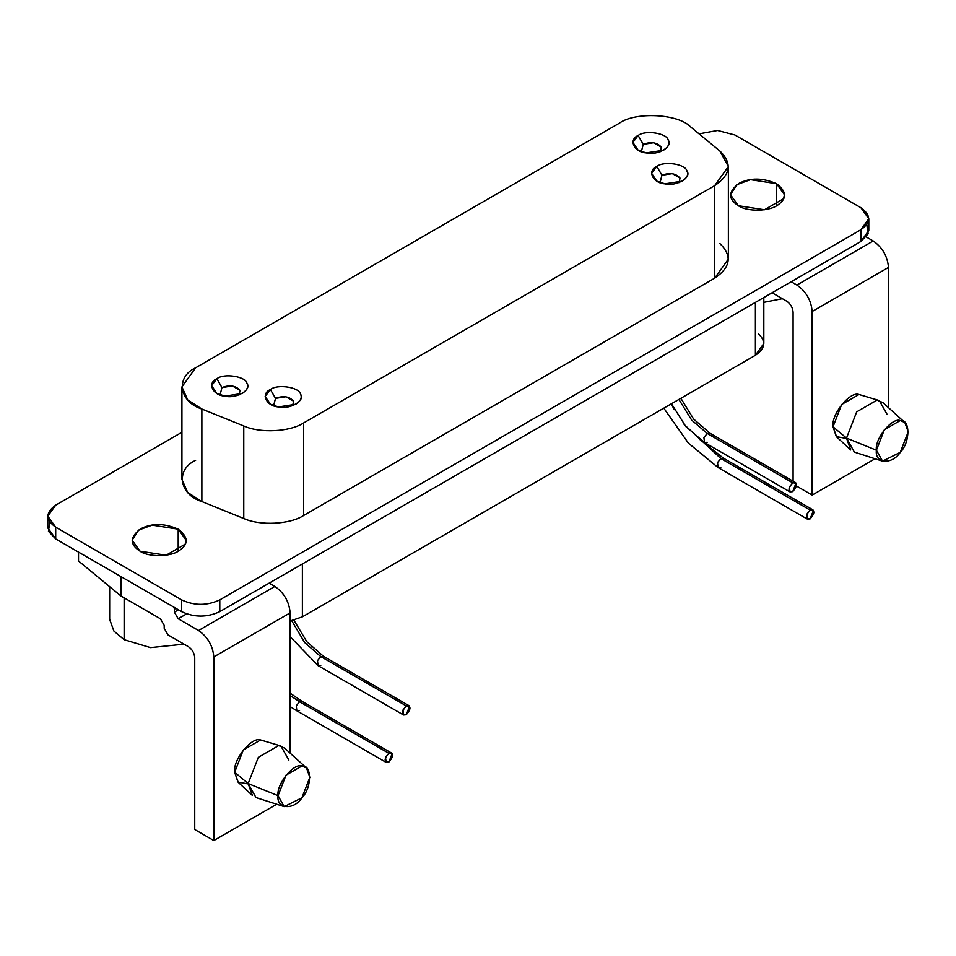 <?xml version="1.0" encoding="UTF-8"?>
<svg xmlns="http://www.w3.org/2000/svg" width="956" height="956" viewBox="0 0 956 956"><rect width="100%" height="100%" fill="white"/><g stroke="black" fill="none" stroke-linecap="round" stroke-linejoin="round"><path stroke-width="1.43" d="M904.842 422.516L882.926 402.643L877.034 400.122L856.684 411.869L846.502 438.099L876.401 450.216C874.489 463.576 892.02 465.142 900.253 452.343C910.399 442.27 910.399 418.907 900.253 420.544C892.02 417.27 874.489 439.067 876.401 450.216L846.502 438.099L854.365 452.116L882.531 461.162L876.401 450.216L884.348 429.722L900.253 420.544L904.842 422.516L908.2 431.861L900.253 452.343L882.531 461.162M850.709 449.977L846.502 438.099L833.023 426.794L836.596 436.88L850.709 449.977M879.245 400.552L858.978 394.505L841.674 404.496L833.023 426.794L846.502 438.099L856.684 411.869L877.034 400.122L879.245 400.552L887.216 414.593M786.728 301.212L772.09 292.763L786.728 301.212C790.564 303.889 792.679 307.557 793.086 312.218C792.679 307.557 790.564 303.889 786.728 301.212M793.086 481.215L793.086 312.218L793.086 481.215M812.158 495.089L796.432 486.007L812.158 495.089L875.075 458.76L812.158 495.089L812.158 311.489L812.158 495.089M888.483 407.686L888.483 267.429L812.158 311.489L888.483 267.429C887.515 256.232 882.424 247.425 873.222 240.984L796.898 285.055C806.099 291.484 811.19 300.304 812.158 311.489C811.19 300.304 806.099 291.484 796.898 285.055L873.222 240.984L866.315 237.004L873.222 240.984C882.424 247.425 887.515 256.232 888.483 267.429L888.483 407.686M846.514 438.481L836.321 436.617L833.023 426.794C830.943 414.653 850.015 390.944 858.978 394.505M791.174 281.745L796.898 285.055L791.174 281.745M810.126 518.881C815.05 513.073 815.05 510.134 810.126 510.074C805.203 515.81 805.203 518.75 810.126 518.881L807.426 519.144L806.828 514.185L810.126 510.074L812.827 509.799L813.437 510.361L810.126 518.881M720.836 458.51L810.126 510.074L720.836 458.51L717.526 462.62L718.135 467.592L717.526 462.62L720.836 458.51L723.537 458.247L720.836 458.51L684.161 424.524L720.836 458.51M671.172 403.91L674.374 409.67L671.172 403.91M720.836 467.329L718.135 467.592L807.426 519.144M388.841 762.111C393.764 756.292 393.764 753.364 388.841 753.304C383.918 759.04 383.918 761.98 388.841 762.111L386.14 762.374L385.531 757.403L388.841 753.292L391.542 753.029L392.151 753.591L388.841 762.111M299.551 701.74L388.841 753.292L299.551 701.74L296.24 705.851L296.85 710.822L296.24 705.851L299.551 701.74L302.239 701.477L299.551 701.74L290.134 695.526L299.551 701.74M299.551 710.559L296.85 710.822L386.14 762.374M792.703 491.635C797.627 485.827 797.627 482.888 792.703 482.828C787.78 488.564 787.78 491.504 792.703 491.635L790.003 491.898L789.393 486.939L792.703 482.828L795.404 482.553L796.001 483.115L792.703 491.635M707.225 433.474L792.703 482.828L707.225 433.474L703.915 437.585L704.524 442.556L703.915 437.585L707.225 433.474L709.926 433.199L707.225 433.474L691.69 420.138L678.903 399.441L691.69 420.138L707.225 433.474M707.225 442.281L704.524 442.556L790.003 491.898M406.264 714.741C411.188 708.934 411.188 705.994 406.264 705.934C401.341 711.67 401.341 714.61 406.264 714.741L403.563 715.004L402.966 710.045L406.264 705.922L408.965 705.659L409.574 706.221L406.264 714.741M320.786 656.581L406.264 705.922L320.786 656.581L317.488 660.692L318.085 665.663L317.488 660.692L320.786 656.581L323.486 656.306L320.786 656.581L304.629 642.504L291.723 620.719L304.629 642.504L320.786 656.581M320.786 665.388L318.085 665.663L403.563 715.004M758.622 334.002C766.33 341.531 765.254 348.629 755.395 355.285L302.383 616.823L290.134 621.018L302.383 616.823L302.383 563.944L302.383 616.823L755.395 355.285L755.395 302.407L755.395 355.285L763.82 343.527L763.82 297.531M275.507 398.365L273.619 405.703L275.507 398.365L270.417 389.546L265.171 396.429L270.417 404.245L278.483 406.933L295.858 404.245C300.71 400.875 302.251 397.529 300.519 394.207C299.491 387.192 277.383 383.774 270.417 389.546L275.507 398.365L285.928 396.752L293.564 401.161L292.656 405.703L293.564 401.161C289.321 396.382 283.311 395.461 275.507 398.365M661.934 175.259L660.058 182.608L661.934 175.259L656.856 166.452L651.598 173.323L656.856 181.138L664.922 183.827L682.297 181.138C687.137 177.768 688.69 174.422 686.946 171.1C685.93 164.085 663.811 160.668 656.856 166.452L661.934 175.259L672.367 173.645L680.003 178.055L679.095 182.608L680.003 178.055C675.761 173.275 669.738 172.355 661.934 175.259M221.959 387.574L220.071 394.912L221.959 387.574L216.869 378.755L211.611 385.627L216.869 393.442L224.935 396.131L242.31 393.442C247.15 390.072 248.703 386.726 246.959 383.416C245.943 376.389 223.824 372.971 216.869 378.755L221.959 387.574L232.38 385.961L240.016 390.359L239.108 394.912L240.016 390.359C235.774 385.591 229.751 384.659 221.959 387.574M643.245 144.344L641.357 151.681L643.245 144.344L638.154 135.525L632.908 142.408L638.154 150.212L646.22 152.9L663.595 150.212C668.435 146.842 669.989 143.508 668.244 140.185C667.228 133.171 645.121 129.741 638.154 135.525L643.245 144.344L653.665 142.731L661.301 147.14L660.393 151.681L661.301 147.14C657.059 142.36 651.048 141.428 643.245 144.344M243.768 425.97C259.913 433.45 290.015 431.933 303.661 422.934L714.682 185.643C730.695 174.829 732.439 163.309 719.916 151.06L690.591 126.873C678.342 113.716 635.214 111.541 619.201 123.264L195.621 367.809C175.306 377.058 179.083 401.962 201.871 409.025L243.768 425.97L201.871 409.025L201.871 501.565L243.768 518.499L243.768 425.97L243.768 518.499C259.913 525.979 290.015 524.462 303.661 515.475L714.682 278.172L728.376 259.076L728.376 166.547L714.682 185.643L714.682 278.172L714.682 185.643L303.661 422.934L303.661 515.475L303.661 422.934C290.015 431.933 259.913 433.45 243.768 425.97M638.154 135.525C645.121 129.741 667.228 133.171 668.244 140.185C673.442 146.555 657.25 155.9 646.22 152.9C634.067 152.315 628.14 139.552 638.154 135.525M216.869 378.755C223.824 372.971 245.943 376.389 246.959 383.416C252.157 389.785 235.965 399.13 224.935 396.131C212.77 395.545 206.855 382.77 216.869 378.755M656.856 166.452C663.811 160.668 685.93 164.085 686.946 171.1C692.144 177.469 675.952 186.814 664.922 183.827C652.757 183.229 646.842 170.467 656.856 166.452M270.417 389.546C277.383 383.774 299.491 387.192 300.519 394.207C305.705 400.576 289.525 409.921 278.483 406.933C266.33 406.336 260.402 393.573 270.417 389.546M181.927 386.905L181.927 479.446L187.734 492.483L201.871 501.565L201.871 409.025L187.734 399.943L181.927 386.905L195.621 367.809L619.201 123.264C635.214 111.541 678.342 113.716 690.591 126.873L719.916 151.06L728.376 166.547M306.494 767.967L284.565 748.094L278.686 745.572L258.335 757.331L248.154 783.55L278.053 795.667C276.141 809.027 293.659 810.592 301.905 797.806C312.038 787.732 312.038 764.358 301.905 765.995C293.659 762.721 276.141 784.518 278.053 795.667L248.154 783.55L256.005 797.567L284.183 806.613L278.053 795.667L285.999 775.185L301.905 765.995L306.494 767.967L309.852 777.312L301.905 797.806L284.183 806.613M252.36 795.428L248.154 783.55L234.674 772.245L238.247 782.343L252.36 795.428M280.897 746.003L260.618 739.968L243.326 749.946L234.674 772.245L248.154 783.55L258.335 757.331L278.686 745.572L280.897 746.003L288.867 760.056M164.205 628.307L164.205 625.367L160.393 618.759L164.205 625.367L164.205 628.307L168.017 634.915L164.205 628.307M188.368 646.662L168.017 634.915L188.368 646.662C192.204 649.339 194.331 653.02 194.737 657.68C194.331 653.02 192.204 649.339 188.368 646.662M194.737 829.521L194.737 657.68L194.737 829.521L213.809 840.539L194.737 829.521M276.726 804.223L213.809 840.539L276.726 804.223M213.809 656.939L213.809 840.539L213.809 656.939L290.134 612.88L213.809 656.939C212.841 645.754 207.751 636.935 198.549 630.506C207.751 636.935 212.841 645.754 213.809 656.939M290.134 753.137L290.134 612.88C289.166 601.694 284.075 592.875 274.874 586.446L198.549 630.506L274.874 586.446L269.15 583.136L274.874 586.446C284.075 592.875 289.166 601.694 290.134 612.88L290.134 753.137M248.166 783.944L237.972 782.068L234.674 772.245C232.595 760.116 251.667 736.395 260.618 739.968M178.198 618.759L198.549 630.506L178.198 618.759L186.611 613.895L178.198 618.759L174.386 612.151L178.198 618.759M178.449 609.797L174.386 612.151L178.449 609.797M174.386 609.211L174.386 612.151L174.386 609.211L175.904 608.327L174.386 609.211L174.064 607.263L174.386 609.211M78.523 561.005L78.523 552.102L78.523 561.005L120.958 595.994L160.393 618.759L120.958 595.994L120.958 576.599L120.958 595.994L78.523 561.005M109.653 586.661L109.653 619.488L113.943 631.127L124.137 639.683L124.137 597.823L124.137 639.683L150.522 647.618L184.042 644.165L150.522 647.618L124.137 639.683L113.86 631.02L109.653 619.237M178.198 529.158L178.198 551.194L178.198 529.158L152.135 525.131L138.489 530.138L132.131 540.176L140.042 551.194L166.105 555.221L185.177 544.203L186.097 540.176L178.198 529.158M47.8 516.156L47.8 527.915L55.699 538.933L55.699 527.174L55.699 538.933L181.628 611.637L181.628 599.878L181.628 611.637C194.355 617.576 207.07 617.576 219.796 611.637L219.796 599.878C207.07 605.829 194.355 605.829 181.628 599.878L55.699 527.174L47.8 516.156L55.699 505.15L181.927 432.267L55.699 505.15C45.41 512.488 45.41 519.837 55.699 527.174L181.628 599.878C194.355 605.829 207.07 605.829 219.796 599.878L860.878 229.751C871.179 222.401 871.179 215.064 860.878 207.715L734.949 135.011L717.609 130.482L699.051 133.852L717.609 130.482L734.949 135.011L860.878 207.715L868.789 218.733L860.878 229.751L860.878 241.498L868.789 230.492L868.789 218.733M140.042 551.194C129.514 544.442 129.765 536.961 140.783 528.74C151.956 523.028 164.432 523.171 178.198 529.158C188.009 536.615 188.774 543.45 180.505 549.664C171.638 557.551 147.774 557.109 140.042 551.194M738.39 205.731C727.863 198.991 728.113 191.511 739.131 183.289C750.305 177.577 762.78 177.72 776.547 183.707C786.358 191.152 787.123 198 778.865 204.214C769.986 212.101 746.122 211.658 738.39 205.731L764.453 209.77L783.526 198.752L784.446 194.725L776.547 183.707L776.547 205.731L776.547 183.707L750.484 179.668L736.837 184.675L730.48 194.725L738.39 205.731M719.916 243.589C732.439 255.838 730.695 267.369 714.682 278.172L303.661 515.475C290.015 524.462 259.913 525.979 243.768 518.499L201.871 501.565C179.083 494.491 175.306 469.599 195.621 460.35M866.793 224.612L868.144 233.85L860.878 241.498L219.796 611.637L860.878 241.498L860.878 229.751L219.796 599.878L219.796 611.637C207.07 617.576 194.355 617.576 181.628 611.637L55.699 538.933L48.433 531.273L49.796 522.036M763.82 302.359L782.39 298.702L763.82 302.359M812.827 509.799L723.537 458.247L699.876 439.557M663.787 408.164L688.368 443.118L718.135 467.592M391.542 753.029L302.239 701.477L290.134 693.196M290.134 706.592L296.85 710.822M795.404 482.553L709.926 433.199L693.638 419.075L680.863 398.317M671.459 403.743L685.834 426.555L704.524 442.556M408.965 705.659L323.486 656.306L306.792 641.679L293.91 620.205M290.134 636.672L318.085 665.663"/></g></svg>
